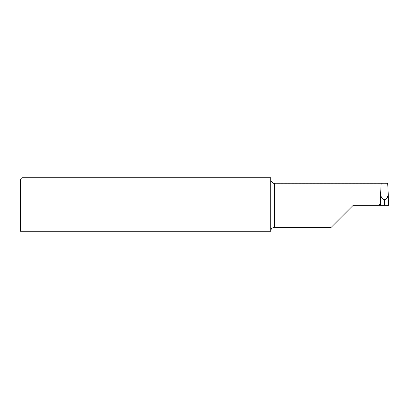 <?xml version="1.0" encoding="UTF-8"?>
<svg xmlns="http://www.w3.org/2000/svg" width="409" height="409" viewBox="0 0 409 409"><rect width="100%" height="100%" fill="white"/><g stroke="black" fill="none" stroke-linecap="round" stroke-linejoin="round"><path stroke-width="0.31" stroke-dasharray="2.04 1.53" d="M274.444 183.222L274.444 183.794L386.776 183.794L386.94 183.222L381.157 183.222L380.769 204.541L380.324 204.541M270.916 230.016C270.993 228.677 272.169 227.614 274.444 226.826L331.704 226.826L331.132 227.394M274.444 183.794C272.169 183.007 270.998 181.944 270.916 180.604M21.922 177.726L21.922 231.274L270.763 231.274L270.763 177.726M20.45 179.198L20.45 231.274L21.922 231.274M381.147 183.784L380.753 205.308L353.218 205.308L331.704 226.826M386.776 183.794L386.791 205.308L388.545 205.308M380.753 205.308L380.304 205.308M387.676 183.222L386.94 183.222M274.444 226.826L274.444 227.394M380.641 193.585L380.656 193.114M388.197 193.114L388.207 193.585"/><path stroke-width="0.61" d="M381.157 183.222L380.656 193.114C380.713 196.99 381.97 199.188 384.424 199.71C386.883 199.188 388.136 196.99 388.197 193.114L387.676 183.222L274.444 183.222A3.681 3.681 0 0 1 270.916 180.604L270.763 179.633M380.324 204.541L379.399 204.541L379.414 205.308L353.218 205.308L331.132 227.394L274.444 227.394L274.444 183.222M270.763 230.983L270.916 230.016A3.681 3.681 0 0 1 274.444 227.394M21.922 231.274L20.45 231.274L20.45 179.198L21.922 177.726L21.922 231.274L270.763 231.274L270.763 177.726L21.922 177.726M379.414 205.308L384.46 205.308L384.424 199.71M386.791 205.308L384.46 205.308L388.55 205.308L388.197 193.114M384.424 204.05L384.388 205.308L380.304 205.308L380.641 193.585M380.656 193.114L380.304 205.308M388.207 193.585L388.545 205.308"/></g></svg>
